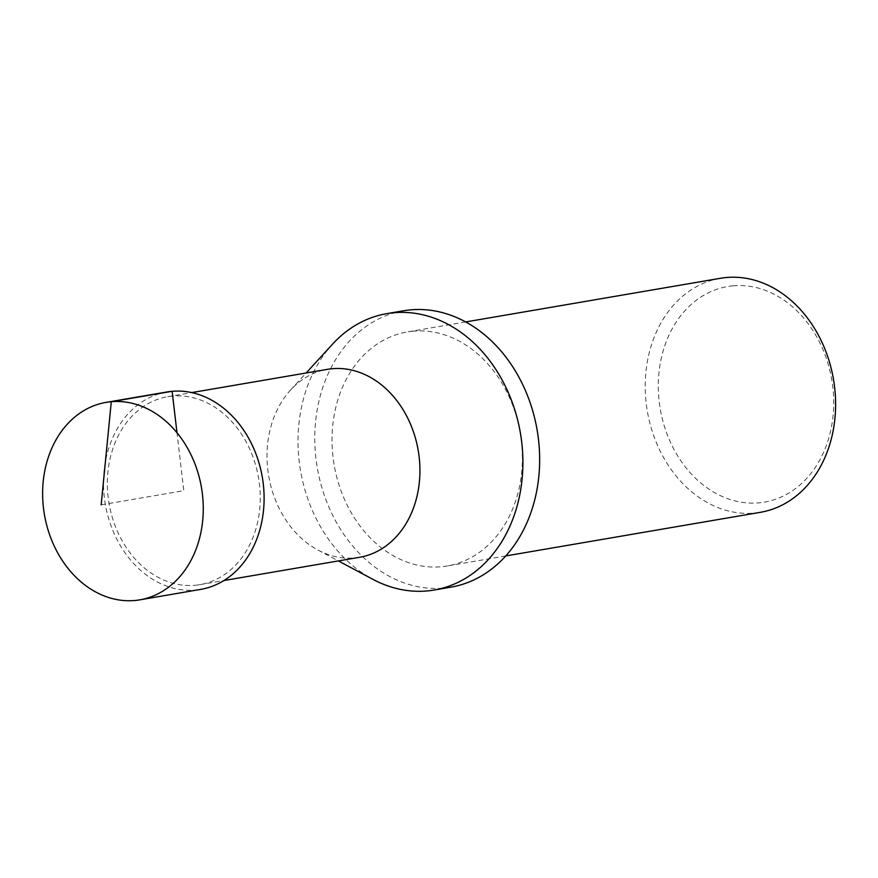 <?xml version="1.0" encoding="UTF-8"?>
<svg xmlns="http://www.w3.org/2000/svg" width="878" height="878" viewBox="0 0 878 878"><rect width="100%" height="100%" fill="white"/><g stroke="black" fill="none" stroke-linecap="round" stroke-linejoin="round"><path stroke-width="0.66" stroke-dasharray="4.39 3.29" d="M194.916 585.297A95.34 75.837 -99.7 0 0 199.91 584.649A95.34 75.837 -99.7 0 0 258.549 477.873A95.34 75.837 -99.7 0 0 167.698 396.713A95.34 75.837 -99.7 0 0 108.554 500.372A95.34 75.837 -99.7 0 0 194.916 585.297M359.574 557.289A95.34 75.837 80.3 0 1 354.591 557.936A95.34 75.837 80.3 0 1 317.924 550.023A95.34 75.837 80.3 0 1 290.519 390.073A95.34 75.837 80.3 0 1 327.362 369.353M413.373 331.171A118.706 94.429 -99.7 0 0 407.162 331.972A118.706 94.429 -99.7 0 0 334.145 464.923A118.706 94.429 -99.7 0 0 447.264 565.97A118.706 94.429 -99.7 0 0 520.895 436.904A118.706 94.429 -99.7 0 0 413.373 331.171M403.529 310.779A140.206 111.528 -99.7 0 0 317.287 467.809A140.206 111.528 -99.7 0 0 450.897 587.162M332.586 344.121A140.206 111.528 -99.7 0 0 372.898 579.337M733.251 285.811A109.366 86.999 -99.7 0 0 677.212 455.111A109.366 86.999 -99.7 0 0 827.526 442.095A109.366 86.999 -99.7 0 0 733.251 285.811M720.366 278.293A118.706 94.429 -99.7 0 0 647.338 411.244A118.706 94.429 -99.7 0 0 760.469 512.302M166.908 391.983A100.136 79.657 -99.7 0 0 104.767 500.844A100.136 79.657 -99.7 0 0 195.476 590.06A100.136 79.657 -99.7 0 0 200.733 589.379M101.179 504.839L183.798 490.681L176.994 432.755M199.91 584.649L223.923 580.534M167.698 396.713L191.711 392.598M317.924 550.023L338.37 560.921M290.519 390.073L306.159 372.985M465.658 321.941L407.162 331.972M505.761 555.95L447.264 565.97"/><path stroke-width="1.32" d="M191.711 392.598L327.362 369.353A95.34 75.837 80.3 0 1 332.356 368.705A95.34 75.837 80.3 0 1 418.718 453.63A95.34 75.837 80.3 0 1 359.574 557.289L223.923 580.534M338.37 560.921L372.898 579.337A140.206 111.528 -99.7 0 0 434.149 590.027L450.897 587.162A140.206 111.528 -99.7 0 0 537.863 434.72A140.206 111.528 -99.7 0 0 410.871 309.835A140.206 111.528 -99.7 0 0 403.529 310.779L386.781 313.644A140.206 111.528 -99.7 0 0 332.586 344.121L306.159 372.985M434.149 590.027A140.206 111.528 -99.7 0 0 521.115 437.595A140.206 111.528 -99.7 0 0 394.123 312.7A140.206 111.528 -99.7 0 0 386.781 313.644M505.761 555.95L760.469 512.302A118.706 94.429 -99.7 0 0 834.1 383.236A118.706 94.429 -99.7 0 0 726.578 277.492A118.706 94.429 -99.7 0 0 720.366 278.293L465.658 321.941M134.63 600.508A100.158 79.678 80.3 0 1 43.9 511.281A100.158 79.678 80.3 0 1 106.051 402.387A100.158 79.678 80.3 0 1 201.479 487.652A100.158 79.678 80.3 0 1 139.887 599.828A100.158 79.678 80.3 0 1 134.63 600.508M139.887 599.828L200.733 589.379A100.136 79.657 -99.7 0 0 262.313 477.226A100.136 79.657 -99.7 0 0 166.908 391.983L106.051 402.387M176.994 432.755L172.132 391.303L111.276 401.718L101.179 504.839"/></g></svg>
